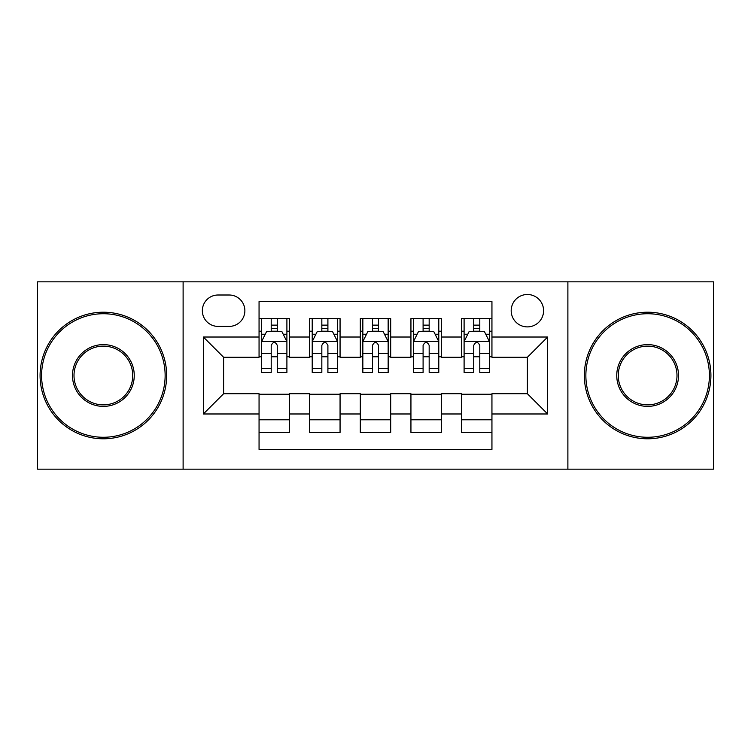<?xml version="1.0" encoding="UTF-8"?>
<svg xmlns="http://www.w3.org/2000/svg" width="751" height="751" viewBox="0 0 751 751"><rect width="100%" height="100%" fill="white"/><g stroke="black" fill="none" stroke-linecap="round" stroke-linejoin="round"><path stroke-width="1.13" d="M527.39 294.495A16.203 16.203 0 0 0 511.187 310.698A16.203 16.203 0 0 0 527.39 326.892A16.203 16.203 0 0 0 543.593 310.698A16.203 16.203 0 0 0 527.39 294.495M567.887 469.168L713.45 469.168L713.45 281.832L567.887 281.832L567.887 469.168L183.113 469.168L183.113 281.832L37.55 281.832L37.55 469.168L183.113 469.168M491.943 318.546L461.574 318.546L461.574 337.021L441.316 337.021L441.316 357.269L461.574 357.269L461.574 337.021M441.316 337.021L441.316 318.546L410.938 318.546L410.938 337.021L390.689 337.021L390.689 357.269L410.938 357.269L410.938 337.021M390.689 337.021L390.689 318.546L360.311 318.546L360.311 337.021L340.062 337.021L340.062 357.269L360.311 357.269L360.311 337.021M340.062 337.021L340.062 318.546L309.684 318.546L309.684 357.269L289.426 357.269L289.426 318.546L259.057 318.546M259.057 432.454L289.426 432.454L289.426 393.731L309.684 393.731L309.684 432.454L340.062 432.454L340.062 393.731L360.311 393.731L360.311 413.979L340.062 413.979M360.311 413.979L360.311 432.454L390.689 432.454L390.689 393.731L410.938 393.731L410.938 413.979L390.689 413.979M410.938 413.979L410.938 432.454L441.316 432.454L441.316 393.731L461.574 393.731L461.574 413.979L441.316 413.979M218.043 326.394L229.177 326.394A15.696 15.696 0 0 0 244.873 310.698A15.696 15.696 0 0 0 229.177 295.002L218.043 295.002A15.696 15.696 0 0 0 202.348 310.698A15.696 15.696 0 0 0 218.043 326.394M567.887 281.832L183.113 281.832M491.943 337.021L491.943 301.583L259.057 301.583L259.057 357.269L223.61 357.269L223.61 393.731L259.057 393.731L259.057 449.417L491.943 449.417L491.943 393.731L527.39 393.731L527.39 357.269L491.943 357.269L491.943 337.021L547.639 337.021L547.639 413.979L491.943 413.979M259.057 413.979L203.361 413.979L203.361 337.021L259.057 337.021M461.574 413.979L461.574 432.454L491.943 432.454M259.057 331.2L261.583 331.2M271.205 331.2L277.279 331.2M286.901 331.2L289.426 331.2M259.057 356.763L261.583 356.763M271.205 356.763L277.279 356.763M286.901 356.763L289.426 356.763M259.057 394.237L289.426 394.237M259.057 419.8L289.426 419.8M309.684 356.763L312.209 356.763M321.832 356.763L327.905 356.763M337.528 356.763L340.062 356.763M309.684 331.2L312.209 331.2M321.832 331.2L327.905 331.2M337.528 331.2L340.062 331.2M309.684 394.237L340.062 394.237M309.684 419.8L340.062 419.8M360.311 394.237L390.689 394.237M360.311 419.8L390.689 419.8M360.311 331.2L362.846 331.2M372.458 331.2L378.542 331.2M388.154 331.2L390.689 331.2M360.311 356.763L362.846 356.763M372.458 356.763L378.542 356.763M388.154 356.763L390.689 356.763M410.938 394.237L441.316 394.237M410.938 419.8L441.316 419.8M410.938 331.2L413.472 331.2M423.095 331.2L429.168 331.2M438.791 331.2L441.316 331.2M410.938 356.763L413.472 356.763M423.095 356.763L429.168 356.763M438.791 356.763L441.316 356.763M461.574 394.237L491.943 394.237M461.574 419.8L491.943 419.8M461.574 331.2L464.099 331.2M473.721 331.2L479.795 331.2M489.417 331.2L491.943 331.2M461.574 356.763L464.099 356.763M473.721 356.763L479.795 356.763M489.417 356.763L491.943 356.763M223.61 357.269L203.361 337.021M223.61 393.731L203.361 413.979M547.639 337.021L527.39 357.269M547.639 413.979L527.39 393.731M277.279 325.127L271.205 325.127M286.901 368.337L277.279 368.337L277.279 372.458L286.901 372.458L286.901 341.583L281.832 331.454L266.643 331.454L261.583 341.583L261.583 372.458L271.205 372.458L271.205 368.337L261.583 368.337M261.583 341.583L261.583 318.546M286.901 341.583L286.901 318.546M271.205 331.454L271.205 318.546M277.279 318.546L277.279 331.454M277.279 368.337L277.279 345.376C275.26 341.47 273.233 341.47 271.205 345.376L271.205 368.337M103.366 313.73A61.77 61.77 0 0 0 41.596 375.5A61.77 61.77 0 0 0 103.366 437.27A61.77 61.77 0 0 0 165.136 375.5A61.77 61.77 0 0 0 103.366 313.73M103.366 438.791A63.291 63.291 0 0 1 40.085 375.5A63.291 63.291 0 0 1 103.366 312.209A63.291 63.291 0 0 1 166.656 375.5A63.291 63.291 0 0 1 103.366 438.791M103.366 344.615A30.885 30.885 0 0 1 134.251 375.5A30.885 30.885 0 0 1 103.366 406.385A30.885 30.885 0 0 1 72.481 375.5A30.885 30.885 0 0 1 103.366 344.615M103.366 404.864A29.364 29.364 0 0 0 132.73 375.5A29.364 29.364 0 0 0 103.366 346.136A29.364 29.364 0 0 0 74.002 375.5A29.364 29.364 0 0 0 103.366 404.864M647.634 313.73A61.77 61.77 0 0 0 585.864 375.5A61.77 61.77 0 0 0 647.634 437.27A61.77 61.77 0 0 0 709.404 375.5A61.77 61.77 0 0 0 647.634 313.73M647.634 438.791A63.291 63.291 0 0 1 584.344 375.5A63.291 63.291 0 0 1 647.634 312.209A63.291 63.291 0 0 1 710.915 375.5A63.291 63.291 0 0 1 647.634 438.791M647.634 344.615A30.885 30.885 0 0 1 678.519 375.5A30.885 30.885 0 0 1 647.634 406.385A30.885 30.885 0 0 1 616.749 375.5A30.885 30.885 0 0 1 647.634 344.615M647.634 404.864A29.364 29.364 0 0 0 676.998 375.5A29.364 29.364 0 0 0 647.634 346.136A29.364 29.364 0 0 0 618.27 375.5A29.364 29.364 0 0 0 647.634 404.864M327.905 325.127L321.832 325.127M337.528 368.337L327.905 368.337L327.905 372.458L337.528 372.458L337.528 341.583L332.468 331.454L317.279 331.454L312.209 341.583L312.209 372.458L321.832 372.458L321.832 368.337L312.209 368.337M312.209 341.583L312.209 318.546M337.528 341.583L337.528 318.546M321.832 331.454L321.832 318.546M327.905 318.546L327.905 331.454M327.905 368.337L327.905 345.376C325.887 341.47 323.859 341.47 321.832 345.376L321.832 368.337M378.542 325.127L372.458 325.127M388.154 368.337L378.542 368.337L378.542 372.458L388.154 372.458L388.154 341.583L383.094 331.454L367.906 331.454L362.846 341.583L362.846 372.458L372.458 372.458L372.458 368.337L362.846 368.337M362.846 341.583L362.846 318.546M388.154 341.583L388.154 318.546M372.458 331.454L372.458 318.546M378.542 318.546L378.542 331.454M378.542 368.337L378.542 345.376C376.514 341.47 374.486 341.47 372.458 345.376L372.458 368.337M429.168 325.127L423.095 325.127M438.791 368.337L429.168 368.337L429.168 372.458L438.791 372.458L438.791 341.583L433.721 331.454L418.532 331.454L413.472 341.583L413.472 372.458L423.095 372.458L423.095 368.337L413.472 368.337M413.472 341.583L413.472 318.546M438.791 341.583L438.791 318.546M423.095 331.454L423.095 318.546M429.168 318.546L429.168 331.454M429.168 368.337L429.168 345.376C427.141 341.47 425.122 341.47 423.095 345.376L423.095 368.337M479.795 325.127L473.721 325.127M489.417 368.337L479.795 368.337L479.795 372.458L489.417 372.458L489.417 341.583L484.357 331.454L469.168 331.454L464.099 341.583L464.099 372.458L473.721 372.458L473.721 368.337L464.099 368.337M464.099 341.583L464.099 318.546M489.417 341.583L489.417 318.546M473.721 331.454L473.721 318.546M479.795 318.546L479.795 331.454M479.795 368.337L479.795 345.376C477.777 341.47 475.749 341.47 473.721 345.376L473.721 368.337M309.684 413.979L289.426 413.979M309.684 337.021L289.426 337.021M286.769 341.329L261.714 341.329M261.583 334.242L265.253 334.242M283.23 334.242L286.901 334.242M271.205 353.317L261.583 353.317M286.901 353.317L277.279 353.317M277.279 328.347L271.205 328.347M337.406 341.329L312.341 341.329M312.209 334.242L315.88 334.242M333.857 334.242L337.528 334.242M321.832 353.317L312.209 353.317M337.528 353.317L327.905 353.317M327.905 328.347L321.832 328.347M388.032 341.329L362.968 341.329M362.846 334.242L366.516 334.242M384.484 334.242L388.154 334.242M372.458 353.317L362.846 353.317M388.154 353.317L378.542 353.317M378.542 328.347L372.458 328.347M438.659 341.329L413.594 341.329M413.472 334.242L417.143 334.242M435.12 334.242L438.791 334.242M423.095 353.317L413.472 353.317M438.791 353.317L429.168 353.317M429.168 328.347L423.095 328.347M489.286 341.329L464.231 341.329M464.099 334.242L467.77 334.242M485.747 334.242L489.417 334.242M473.721 353.317L464.099 353.317M489.417 353.317L479.795 353.317M479.795 328.347L473.721 328.347"/></g></svg>
